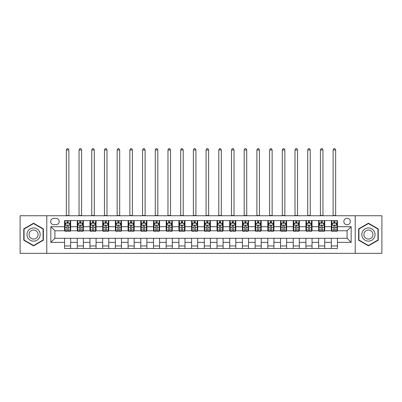 <?xml version="1.0" encoding="UTF-8"?>
<svg xmlns="http://www.w3.org/2000/svg" width="402" height="402" viewBox="0 0 402 402"><rect width="100%" height="100%" fill="white"/><g stroke="black" fill="none" stroke-linecap="round" stroke-linejoin="round"><path stroke-width="0.6" d="M347.092 218.276A3.251 3.251 0 0 0 343.841 221.527A3.251 3.251 0 0 0 347.092 224.783A3.251 3.251 0 0 0 350.343 221.527A3.251 3.251 0 0 0 347.092 218.276M355.222 253.34L381.9 253.34L381.9 215.738L355.222 215.738L355.222 253.34L46.778 253.34L46.778 215.738L20.1 215.738L20.1 253.34L46.778 253.34M53.788 224.678L56.024 224.678A3.151 3.151 0 0 0 59.174 221.527A3.151 3.151 0 0 0 56.024 218.376L53.788 218.376A3.151 3.151 0 0 0 50.642 221.527A3.151 3.151 0 0 0 53.788 224.678M355.222 215.738L46.778 215.738M64.561 242.361L50.843 242.361L50.843 226.713L64.561 226.713L64.561 230.778L54.908 230.778L54.908 238.296L64.561 238.296L64.561 248.511L337.439 248.511L337.439 238.296L347.092 238.296L347.092 230.778L337.439 230.778L337.439 226.713L351.157 226.713L351.157 242.361L337.439 242.361M337.439 226.713L337.439 220.562L64.561 220.562L64.561 226.713M331.338 220.562L331.338 230.778L331.846 230.778M333.781 230.778L334.997 230.778M336.931 230.778L337.439 230.778M331.338 230.778L324.223 230.778M318.635 220.562L318.635 230.778L319.143 230.778M321.077 230.778L322.293 230.778M318.635 230.778L311.52 230.778M305.932 220.562L305.932 230.778L306.44 230.778M308.369 230.778L309.59 230.778M305.932 230.778L298.817 230.778M293.229 220.562L293.229 230.778L293.736 230.778M295.666 230.778L296.887 230.778M293.229 230.778L286.113 230.778M280.526 220.562L280.526 230.778L281.033 230.778M282.963 230.778L284.184 230.778M280.526 230.778L273.41 230.778M267.822 220.562L267.822 230.778L268.33 230.778M270.26 230.778L271.481 230.778M267.822 230.778L260.707 230.778M255.119 220.562L255.119 230.778L255.627 230.778M257.556 230.778L258.777 230.778M255.119 230.778L248.004 230.778M242.416 220.562L242.416 230.778L242.924 230.778M244.853 230.778L246.074 230.778M242.416 230.778L235.301 230.778M229.708 220.562L229.708 230.778L230.22 230.778M232.15 230.778L233.371 230.778M229.708 230.778L222.597 230.778M217.005 220.562L217.005 230.778L217.517 230.778M219.447 230.778L220.663 230.778M217.005 230.778L209.894 230.778M204.301 220.562L204.301 230.778L204.809 230.778M206.744 230.778L207.96 230.778M204.301 230.778L197.191 230.778M191.598 220.562L191.598 230.778L192.106 230.778M194.04 230.778L195.256 230.778M191.598 230.778L184.483 230.778M178.895 220.562L178.895 230.778L179.403 230.778M181.337 230.778L182.553 230.778M178.895 230.778L171.78 230.778M166.192 220.562L166.192 230.778L166.699 230.778M168.629 230.778L169.85 230.778M166.192 230.778L159.076 230.778M153.489 220.562L153.489 230.778L153.996 230.778M155.926 230.778L157.147 230.778M153.489 230.778L146.373 230.778M140.785 220.562L140.785 230.778L141.293 230.778M143.223 230.778L144.444 230.778M140.785 230.778L133.67 230.778M128.082 220.562L128.082 230.778L128.59 230.778M130.519 230.778L131.74 230.778M128.082 230.778L120.967 230.778M115.379 220.562L115.379 230.778L115.887 230.778M117.816 230.778L119.037 230.778M115.379 230.778L108.264 230.778M102.676 220.562L102.676 230.778L103.183 230.778M105.113 230.778L106.334 230.778M102.676 230.778L95.56 230.778M89.968 220.562L89.968 230.778L90.48 230.778M92.41 230.778L93.631 230.778M89.968 230.778L82.857 230.778M77.264 220.562L77.264 230.778L77.777 230.778M79.707 230.778L80.923 230.778M77.264 230.778L70.154 230.778M64.561 230.778L65.069 230.778M67.003 230.778L68.219 230.778M64.561 238.296L70.662 238.296L70.662 248.511M337.439 238.296L70.662 238.296M70.662 220.562L70.662 230.778M64.561 223.105L65.069 223.105M67.003 223.105L68.219 223.105M70.154 223.105L70.662 223.105M64.561 245.969L70.662 245.969M77.264 238.296L77.264 248.511M83.365 220.562L83.365 230.778M77.264 223.105L77.777 223.105M79.707 223.105L80.923 223.105M82.857 223.105L83.365 223.105M83.365 238.296L83.365 248.511M77.264 245.969L83.365 245.969M89.968 238.296L89.968 248.511M96.068 238.296L96.068 248.511M89.968 245.969L96.068 245.969M96.068 220.562L96.068 230.778M89.968 223.105L90.48 223.105M92.41 223.105L93.631 223.105M95.56 223.105L96.068 223.105M102.676 238.296L102.676 248.511M108.771 238.296L108.771 248.511M102.676 245.969L108.771 245.969M108.771 220.562L108.771 230.778M102.676 223.105L103.183 223.105M105.113 223.105L106.334 223.105M108.264 223.105L108.771 223.105M115.379 238.296L115.379 248.511M121.474 238.296L121.474 248.511M115.379 245.969L121.474 245.969M121.474 220.562L121.474 230.778M115.379 223.105L115.887 223.105M117.816 223.105L119.037 223.105M120.967 223.105L121.474 223.105M128.082 238.296L128.082 248.511M134.178 238.296L134.178 248.511M128.082 245.969L134.178 245.969M134.178 220.562L134.178 230.778M128.082 223.105L128.59 223.105M130.519 223.105L131.74 223.105M133.67 223.105L134.178 223.105M140.785 238.296L140.785 248.511M146.881 238.296L146.881 248.511M140.785 245.969L146.881 245.969M146.881 220.562L146.881 230.778M140.785 223.105L141.293 223.105M143.223 223.105L144.444 223.105M146.373 223.105L146.881 223.105M153.489 238.296L153.489 248.511M159.584 238.296L159.584 248.511M153.489 245.969L159.584 245.969M159.584 220.562L159.584 230.778M153.489 223.105L153.996 223.105M155.926 223.105L157.147 223.105M159.076 223.105L159.584 223.105M166.192 238.296L166.192 248.511M172.292 238.296L172.292 248.511M166.192 245.969L172.292 245.969M172.292 220.562L172.292 230.778M166.192 223.105L166.699 223.105M168.629 223.105L169.85 223.105M171.78 223.105L172.292 223.105M178.895 238.296L178.895 248.511M184.995 238.296L184.995 248.511M178.895 245.969L184.995 245.969M184.995 220.562L184.995 230.778M178.895 223.105L179.403 223.105M181.337 223.105L182.553 223.105M184.483 223.105L184.995 223.105M191.598 238.296L191.598 248.511M197.699 238.296L197.699 248.511M191.598 245.969L197.699 245.969M197.699 220.562L197.699 230.778M191.598 223.105L192.106 223.105M194.04 223.105L195.256 223.105M197.191 223.105L197.699 223.105M204.301 238.296L204.301 248.511M210.402 238.296L210.402 248.511M204.301 245.969L210.402 245.969M210.402 220.562L210.402 230.778M204.301 223.105L204.809 223.105M206.744 223.105L207.96 223.105M209.894 223.105L210.402 223.105M217.005 238.296L217.005 248.511M223.105 238.296L223.105 248.511M217.005 245.969L223.105 245.969M223.105 220.562L223.105 230.778M217.005 223.105L217.517 223.105M219.447 223.105L220.663 223.105M222.597 223.105L223.105 223.105M229.708 238.296L229.708 248.511M235.808 238.296L235.808 248.511M229.708 245.969L235.808 245.969M235.808 220.562L235.808 230.778M229.708 223.105L230.22 223.105M232.15 223.105L233.371 223.105M235.301 223.105L235.808 223.105M242.416 238.296L242.416 248.511M248.511 238.296L248.511 248.511M242.416 245.969L248.511 245.969M248.511 220.562L248.511 230.778M242.416 223.105L242.924 223.105M244.853 223.105L246.074 223.105M248.004 223.105L248.511 223.105M255.119 238.296L255.119 248.511M261.215 238.296L261.215 248.511M255.119 245.969L261.215 245.969M261.215 220.562L261.215 230.778M255.119 223.105L255.627 223.105M257.556 223.105L258.777 223.105M260.707 223.105L261.215 223.105M267.822 238.296L267.822 248.511M273.918 238.296L273.918 248.511M267.822 245.969L273.918 245.969M273.918 220.562L273.918 230.778M267.822 223.105L268.33 223.105M270.26 223.105L271.481 223.105M273.41 223.105L273.918 223.105M280.526 238.296L280.526 248.511M286.621 238.296L286.621 248.511M280.526 245.969L286.621 245.969M286.621 220.562L286.621 230.778M280.526 223.105L281.033 223.105M282.963 223.105L284.184 223.105M286.113 223.105L286.621 223.105M293.229 238.296L293.229 248.511M299.324 238.296L299.324 248.511M293.229 245.969L299.324 245.969M299.324 220.562L299.324 230.778M293.229 223.105L293.736 223.105M295.666 223.105L296.887 223.105M298.817 223.105L299.324 223.105M305.932 238.296L305.932 248.511M312.032 238.296L312.032 248.511M305.932 245.969L312.032 245.969M312.032 220.562L312.032 230.778M305.932 223.105L306.44 223.105M308.369 223.105L309.59 223.105M311.52 223.105L312.032 223.105M318.635 238.296L318.635 248.511M324.736 238.296L324.736 248.511M318.635 245.969L324.736 245.969M324.736 220.562L324.736 230.778M318.635 223.105L319.143 223.105M321.077 223.105L322.293 223.105M324.223 223.105L324.736 223.105M331.338 238.296L331.338 248.511M331.338 245.969L337.439 245.969M331.338 223.105L331.846 223.105M333.781 223.105L334.997 223.105M336.931 223.105L337.439 223.105M54.908 230.778L50.843 226.713M54.908 238.296L50.843 242.361M351.157 226.713L347.092 230.778M351.157 242.361L347.092 238.296M33.567 245.863L43.371 240.2L43.371 228.874L33.567 223.216L23.758 228.874L23.758 240.2L33.567 245.863M378.242 228.874L368.433 223.216L358.629 228.874L358.629 240.2L368.433 245.863L378.242 240.2L378.242 228.874M68.219 221.884L67.003 221.884M70.154 230.115L68.219 230.115L68.219 231.386L70.154 231.386L70.154 225.185L69.134 223.155L66.089 223.155L65.069 225.185L65.069 231.386L67.003 231.386L67.003 230.115L65.069 230.115M65.069 225.185L65.069 220.562M70.154 225.185L70.154 220.562M67.003 223.155L67.003 220.562M68.219 220.562L68.219 223.155M68.219 230.115L68.219 225.949C67.817 225.165 67.41 225.165 67.003 225.949L67.003 230.115M66.34 215.738L66.34 149.981L68.883 149.981L68.119 148.66L67.104 148.66L66.34 149.981M68.883 215.738L68.883 149.981M80.923 221.884L79.707 221.884M82.857 230.115L80.923 230.115L80.923 231.386L82.857 231.386L82.857 225.185L81.842 223.155L78.792 223.155L77.777 225.185L77.777 231.386L79.707 231.386L79.707 230.115L77.777 230.115M77.777 225.185L77.777 220.562M82.857 225.185L82.857 220.562M79.707 223.155L79.707 220.562M80.923 220.562L80.923 223.155M80.923 230.115L80.923 225.949C80.521 225.165 80.114 225.165 79.707 225.949L79.707 230.115M79.043 215.738L79.043 149.981L81.586 149.981L80.822 148.66L79.807 148.66L79.043 149.981M81.586 215.738L81.586 149.981M93.631 221.884L92.41 221.884M95.56 230.115L93.631 230.115L93.631 231.386L95.56 231.386L95.56 225.185L94.545 223.155L91.495 223.155L90.48 225.185L90.48 231.386L92.41 231.386L92.41 230.115L90.48 230.115M90.48 225.185L90.48 220.562M95.56 225.185L95.56 220.562M92.41 223.155L92.41 220.562M93.631 220.562L93.631 223.155M93.631 230.115L93.631 225.949C93.224 225.165 92.817 225.165 92.41 225.949L92.41 230.115M91.746 215.738L91.746 149.981L94.289 149.981L93.525 148.66L92.51 148.66L91.746 149.981M94.289 215.738L94.289 149.981M106.334 221.884L105.113 221.884M108.264 230.115L106.334 230.115L106.334 231.386L108.264 231.386L108.264 225.185L107.249 223.155L104.198 223.155L103.183 225.185L103.183 231.386L105.113 231.386L105.113 230.115L103.183 230.115M103.183 225.185L103.183 220.562M108.264 225.185L108.264 220.562M105.113 223.155L105.113 220.562M106.334 220.562L106.334 223.155M106.334 230.115L106.334 225.949C105.927 225.165 105.52 225.165 105.113 225.949L105.113 230.115M104.455 215.738L104.455 149.981L106.992 149.981L106.228 148.66L105.213 148.66L104.455 149.981M106.992 215.738L106.992 149.981M119.037 221.884L117.816 221.884M120.967 230.115L119.037 230.115L119.037 231.386L120.967 231.386L120.967 225.185L119.952 223.155L116.902 223.155L115.887 225.185L115.887 231.386L117.816 231.386L117.816 230.115L115.887 230.115M115.887 225.185L115.887 220.562M120.967 225.185L120.967 220.562M117.816 223.155L117.816 220.562M119.037 220.562L119.037 223.155M119.037 230.115L119.037 225.949C118.63 225.165 118.223 225.165 117.816 225.949L117.816 230.115M117.158 215.738L117.158 149.981L119.695 149.981L118.937 148.66L117.917 148.66L117.158 149.981M119.695 215.738L119.695 149.981M39.285 231.235A6.608 6.608 0 0 0 30.261 228.818A6.608 6.608 0 0 0 27.844 237.838A6.608 6.608 0 0 0 36.868 240.26A6.608 6.608 0 0 0 39.285 231.235M37.481 232.276A4.522 4.522 0 0 0 31.306 230.622A4.522 4.522 0 0 0 29.647 236.798A4.522 4.522 0 0 0 35.828 238.456A4.522 4.522 0 0 0 37.481 232.276M33.567 245.511L24.065 240.024L24.065 229.05L33.567 223.567L43.069 229.05L43.069 240.024L33.567 245.511M368.433 241.145A6.608 6.608 0 0 0 375.041 234.537A6.608 6.608 0 0 0 368.433 227.934A6.608 6.608 0 0 0 361.83 234.537A6.608 6.608 0 0 0 368.433 241.145M368.433 239.059A4.522 4.522 0 0 0 372.955 234.537A4.522 4.522 0 0 0 368.433 230.014A4.522 4.522 0 0 0 363.91 234.537A4.522 4.522 0 0 0 368.433 239.059M358.931 229.05L368.433 223.567L377.935 229.05L377.935 240.024L368.433 245.511L358.931 240.024L358.931 229.05M131.74 221.884L130.519 221.884M133.67 230.115L131.74 230.115L131.74 231.386L133.67 231.386L133.67 225.185L132.655 223.155L129.605 223.155L128.59 225.185L128.59 231.386L130.519 231.386L130.519 230.115L128.59 230.115M128.59 225.185L128.59 220.562M133.67 225.185L133.67 220.562M130.519 223.155L130.519 220.562M131.74 220.562L131.74 223.155M131.74 230.115L131.74 225.949C131.333 225.165 130.926 225.165 130.519 225.949L130.519 230.115M129.861 215.738L129.861 149.981L132.399 149.981L131.64 148.66L130.62 148.66L129.861 149.981M132.399 215.738L132.399 149.981M144.444 221.884L143.223 221.884M146.373 230.115L144.444 230.115L144.444 231.386L146.373 231.386L146.373 225.185L145.358 223.155L142.308 223.155L141.293 225.185L141.293 231.386L143.223 231.386L143.223 230.115L141.293 230.115M141.293 225.185L141.293 220.562M146.373 225.185L146.373 220.562M143.223 223.155L143.223 220.562M144.444 220.562L144.444 223.155M144.444 230.115L144.444 225.949C144.037 225.165 143.63 225.165 143.223 225.949L143.223 230.115M142.564 215.738L142.564 149.981L145.102 149.981L144.343 148.66L143.323 148.66L142.564 149.981M145.102 215.738L145.102 149.981M157.147 221.884L155.926 221.884M159.076 230.115L157.147 230.115L157.147 231.386L159.076 231.386L159.076 225.185L158.061 223.155L155.011 223.155L153.996 225.185L153.996 231.386L155.926 231.386L155.926 230.115L153.996 230.115M153.996 225.185L153.996 220.562M159.076 225.185L159.076 220.562M155.926 223.155L155.926 220.562M157.147 220.562L157.147 223.155M157.147 230.115L157.147 225.949C156.74 225.165 156.333 225.165 155.926 225.949L155.926 230.115M155.267 215.738L155.267 149.981L157.805 149.981L157.046 148.66L156.031 148.66L155.267 149.981M157.805 215.738L157.805 149.981M169.85 221.884L168.629 221.884M171.78 230.115L169.85 230.115L169.85 231.386L171.78 231.386L171.78 225.185L170.765 223.155L167.714 223.155L166.699 225.185L166.699 231.386L168.629 231.386L168.629 230.115L166.699 230.115M166.699 225.185L166.699 220.562M171.78 225.185L171.78 220.562M168.629 223.155L168.629 220.562M169.85 220.562L169.85 223.155M169.85 230.115L169.85 225.949C169.443 225.165 169.036 225.165 168.629 225.949L168.629 230.115M167.971 215.738L167.971 149.981L170.513 149.981L169.75 148.66L168.734 148.66L167.971 149.981M170.513 215.738L170.513 149.981M182.553 221.884L181.337 221.884M184.483 230.115L182.553 230.115L182.553 231.386L184.483 231.386L184.483 225.185L183.468 223.155L180.418 223.155L179.403 225.185L179.403 231.386L181.337 231.386L181.337 230.115L179.403 230.115M179.403 225.185L179.403 220.562M184.483 225.185L184.483 220.562M181.337 223.155L181.337 220.562M182.553 220.562L182.553 223.155M182.553 230.115L182.553 225.949C182.146 225.165 181.744 225.165 181.337 225.949L181.337 230.115M180.674 215.738L180.674 149.981L183.217 149.981L182.453 148.66L181.438 148.66L180.674 149.981M183.217 215.738L183.217 149.981M195.256 221.884L194.04 221.884M197.191 230.115L195.256 230.115L195.256 231.386L197.191 231.386L197.191 225.185L196.171 223.155L193.126 223.155L192.106 225.185L192.106 231.386L194.04 231.386L194.04 230.115L192.106 230.115M192.106 225.185L192.106 220.562M197.191 225.185L197.191 220.562M194.04 223.155L194.04 220.562M195.256 220.562L195.256 223.155M195.256 230.115L195.256 225.949C194.854 225.165 194.447 225.165 194.04 225.949L194.04 230.115M193.377 215.738L193.377 149.981L195.92 149.981L195.156 148.66L194.141 148.66L193.377 149.981M195.92 215.738L195.92 149.981M207.96 221.884L206.744 221.884M209.894 230.115L207.96 230.115L207.96 231.386L209.894 231.386L209.894 225.185L208.874 223.155L205.829 223.155L204.809 225.185L204.809 231.386L206.744 231.386L206.744 230.115L204.809 230.115M204.809 225.185L204.809 220.562M209.894 225.185L209.894 220.562M206.744 223.155L206.744 220.562M207.96 220.562L207.96 223.155M207.96 230.115L207.96 225.949C207.558 225.165 207.151 225.165 206.744 225.949L206.744 230.115M206.08 215.738L206.08 149.981L208.623 149.981L207.859 148.66L206.844 148.66L206.08 149.981M208.623 215.738L208.623 149.981M220.663 221.884L219.447 221.884M222.597 230.115L220.663 230.115L220.663 231.386L222.597 231.386L222.597 225.185L221.582 223.155L218.532 223.155L217.517 225.185L217.517 231.386L219.447 231.386L219.447 230.115L217.517 230.115M217.517 225.185L217.517 220.562M222.597 225.185L222.597 220.562M219.447 223.155L219.447 220.562M220.663 220.562L220.663 223.155M220.663 230.115L220.663 225.949C220.261 225.165 219.854 225.165 219.447 225.949L219.447 230.115M218.783 215.738L218.783 149.981L221.326 149.981L220.562 148.66L219.547 148.66L218.783 149.981M221.326 215.738L221.326 149.981M233.371 221.884L232.15 221.884M235.301 230.115L233.371 230.115L233.371 231.386L235.301 231.386L235.301 225.185L234.286 223.155L231.235 223.155L230.22 225.185L230.22 231.386L232.15 231.386L232.15 230.115L230.22 230.115M230.22 225.185L230.22 220.562M235.301 225.185L235.301 220.562M232.15 223.155L232.15 220.562M233.371 220.562L233.371 223.155M233.371 230.115L233.371 225.949C232.964 225.165 232.557 225.165 232.15 225.949L232.15 230.115M231.487 215.738L231.487 149.981L234.029 149.981L233.266 148.66L232.25 148.66L231.487 149.981M234.029 215.738L234.029 149.981M246.074 221.884L244.853 221.884M248.004 230.115L246.074 230.115L246.074 231.386L248.004 231.386L248.004 225.185L246.989 223.155L243.939 223.155L242.924 225.185L242.924 231.386L244.853 231.386L244.853 230.115L242.924 230.115M242.924 225.185L242.924 220.562M248.004 225.185L248.004 220.562M244.853 223.155L244.853 220.562M246.074 220.562L246.074 223.155M246.074 230.115L246.074 225.949C245.667 225.165 245.26 225.165 244.853 225.949L244.853 230.115M244.195 215.738L244.195 149.981L246.733 149.981L245.969 148.66L244.954 148.66L244.195 149.981M246.733 215.738L246.733 149.981M258.777 221.884L257.556 221.884M260.707 230.115L258.777 230.115L258.777 231.386L260.707 231.386L260.707 225.185L259.692 223.155L256.642 223.155L255.627 225.185L255.627 231.386L257.556 231.386L257.556 230.115L255.627 230.115M255.627 225.185L255.627 220.562M260.707 225.185L260.707 220.562M257.556 223.155L257.556 220.562M258.777 220.562L258.777 223.155M258.777 230.115L258.777 225.949C258.37 225.165 257.963 225.165 257.556 225.949L257.556 230.115M256.898 215.738L256.898 149.981L259.436 149.981L258.677 148.66L257.657 148.66L256.898 149.981M259.436 215.738L259.436 149.981M271.481 221.884L270.26 221.884M273.41 230.115L271.481 230.115L271.481 231.386L273.41 231.386L273.41 225.185L272.395 223.155L269.345 223.155L268.33 225.185L268.33 231.386L270.26 231.386L270.26 230.115L268.33 230.115M268.33 225.185L268.33 220.562M273.41 225.185L273.41 220.562M270.26 223.155L270.26 220.562M271.481 220.562L271.481 223.155M271.481 230.115L271.481 225.949C271.074 225.165 270.667 225.165 270.26 225.949L270.26 230.115M269.601 215.738L269.601 149.981L272.139 149.981L271.38 148.66L270.36 148.66L269.601 149.981M272.139 215.738L272.139 149.981M284.184 221.884L282.963 221.884M286.113 230.115L284.184 230.115L284.184 231.386L286.113 231.386L286.113 225.185L285.098 223.155L282.048 223.155L281.033 225.185L281.033 231.386L282.963 231.386L282.963 230.115L281.033 230.115M281.033 225.185L281.033 220.562M286.113 225.185L286.113 220.562M282.963 223.155L282.963 220.562M284.184 220.562L284.184 223.155M284.184 230.115L284.184 225.949C283.777 225.165 283.37 225.165 282.963 225.949L282.963 230.115M282.304 215.738L282.304 149.981L284.842 149.981L284.083 148.66L283.063 148.66L282.304 149.981M284.842 215.738L284.842 149.981M296.887 221.884L295.666 221.884M298.817 230.115L296.887 230.115L296.887 231.386L298.817 231.386L298.817 225.185L297.802 223.155L294.751 223.155L293.736 225.185L293.736 231.386L295.666 231.386L295.666 230.115L293.736 230.115M293.736 225.185L293.736 220.562M298.817 225.185L298.817 220.562M295.666 223.155L295.666 220.562M296.887 220.562L296.887 223.155M296.887 230.115L296.887 225.949C296.48 225.165 296.073 225.165 295.666 225.949L295.666 230.115M295.008 215.738L295.008 149.981L297.545 149.981L296.787 148.66L295.772 148.66L295.008 149.981M297.545 215.738L297.545 149.981M309.59 221.884L308.369 221.884M311.52 230.115L309.59 230.115L309.59 231.386L311.52 231.386L311.52 225.185L310.505 223.155L307.455 223.155L306.44 225.185L306.44 231.386L308.369 231.386L308.369 230.115L306.44 230.115M306.44 225.185L306.44 220.562M311.52 225.185L311.52 220.562M308.369 223.155L308.369 220.562M309.59 220.562L309.59 223.155M309.59 230.115L309.59 225.949C309.183 225.165 308.776 225.165 308.369 225.949L308.369 230.115M307.711 215.738L307.711 149.981L310.254 149.981L309.49 148.66L308.475 148.66L307.711 149.981M310.254 215.738L310.254 149.981M322.293 221.884L321.077 221.884M324.223 230.115L322.293 230.115L322.293 231.386L324.223 231.386L324.223 225.185L323.208 223.155L320.158 223.155L319.143 225.185L319.143 231.386L321.077 231.386L321.077 230.115L319.143 230.115M319.143 225.185L319.143 220.562M324.223 225.185L324.223 220.562M321.077 223.155L321.077 220.562M322.293 220.562L322.293 223.155M322.293 230.115L322.293 225.949C321.886 225.165 321.484 225.165 321.077 225.949L321.077 230.115M320.414 215.738L320.414 149.981L322.957 149.981L322.193 148.66L321.178 148.66L320.414 149.981M322.957 215.738L322.957 149.981M334.997 221.884L333.781 221.884M336.931 230.115L334.997 230.115L334.997 231.386L336.931 231.386L336.931 225.185L335.911 223.155L332.866 223.155L331.846 225.185L331.846 231.386L333.781 231.386L333.781 230.115L331.846 230.115M331.846 225.185L331.846 220.562M336.931 225.185L336.931 220.562M333.781 223.155L333.781 220.562M334.997 220.562L334.997 223.155M334.997 230.115L334.997 225.949C334.595 225.165 334.188 225.165 333.781 225.949L333.781 230.115M333.117 215.738L333.117 149.981L335.66 149.981L334.896 148.66L333.881 148.66L333.117 149.981M335.66 215.738L335.66 149.981M77.264 242.361L70.662 242.361M77.264 226.713L70.662 226.713M89.968 226.713L83.365 226.713M89.968 242.361L83.365 242.361M102.676 226.713L96.068 226.713M102.676 242.361L96.068 242.361M115.379 226.713L108.771 226.713M115.379 242.361L108.771 242.361M128.082 226.713L121.474 226.713M128.082 242.361L121.474 242.361M140.785 226.713L134.178 226.713M140.785 242.361L134.178 242.361M153.489 226.713L146.881 226.713M153.489 242.361L146.881 242.361M166.192 226.713L159.584 226.713M166.192 242.361L159.584 242.361M178.895 226.713L172.292 226.713M178.895 242.361L172.292 242.361M191.598 226.713L184.995 226.713M191.598 242.361L184.995 242.361M204.301 226.713L197.699 226.713M204.301 242.361L197.699 242.361M217.005 226.713L210.402 226.713M217.005 242.361L210.402 242.361M229.708 226.713L223.105 226.713M229.708 242.361L223.105 242.361M242.416 226.713L235.808 226.713M242.416 242.361L235.808 242.361M255.119 226.713L248.511 226.713M255.119 242.361L248.511 242.361M267.822 226.713L261.215 226.713M267.822 242.361L261.215 242.361M280.526 226.713L273.918 226.713M280.526 242.361L273.918 242.361M293.229 226.713L286.621 226.713M293.229 242.361L286.621 242.361M305.932 226.713L299.324 226.713M305.932 242.361L299.324 242.361M318.635 226.713L312.032 226.713M318.635 242.361L312.032 242.361M331.338 226.713L324.736 226.713M331.338 242.361L324.736 242.361M70.129 225.135L65.094 225.135M65.069 223.276L66.028 223.276M69.199 223.276L70.154 223.276M67.003 227.386L65.069 227.386M70.154 227.386L68.219 227.386M68.219 222.532L67.003 222.532M66.34 215.482L68.883 215.482M82.832 225.135L77.802 225.135M77.777 223.276L78.732 223.276M81.902 223.276L82.857 223.276M79.707 227.386L77.777 227.386M82.857 227.386L80.923 227.386M80.923 222.532L79.707 222.532M79.043 215.482L81.586 215.482M95.535 225.135L90.505 225.135M90.48 223.276L91.435 223.276M94.606 223.276L95.56 223.276M92.41 227.386L90.48 227.386M95.56 227.386L93.631 227.386M93.631 222.532L92.41 222.532M91.746 215.482L94.289 215.482M108.238 225.135L103.208 225.135M103.183 223.276L104.138 223.276M107.309 223.276L108.264 223.276M105.113 227.386L103.183 227.386M108.264 227.386L106.334 227.386M106.334 222.532L105.113 222.532M104.455 215.482L106.992 215.482M120.942 225.135L115.912 225.135M115.887 223.276L116.841 223.276M120.012 223.276L120.967 223.276M117.816 227.386L115.887 227.386M120.967 227.386L119.037 227.386M119.037 222.532L117.816 222.532M117.158 215.482L119.695 215.482M133.645 225.135L128.615 225.135M128.59 223.276L129.544 223.276M132.715 223.276L133.67 223.276M130.519 227.386L128.59 227.386M133.67 227.386L131.74 227.386M131.74 222.532L130.519 222.532M129.861 215.482L132.399 215.482M146.348 225.135L141.318 225.135M141.293 223.276L142.248 223.276M145.418 223.276L146.373 223.276M143.223 227.386L141.293 227.386M146.373 227.386L144.444 227.386M144.444 222.532L143.223 222.532M142.564 215.482L145.102 215.482M159.051 225.135L154.021 225.135M153.996 223.276L154.951 223.276M158.122 223.276L159.076 223.276M155.926 227.386L153.996 227.386M159.076 227.386L157.147 227.386M157.147 222.532L155.926 222.532M155.267 215.482L157.805 215.482M171.754 225.135L166.724 225.135M166.699 223.276L167.654 223.276M170.825 223.276L171.78 223.276M168.629 227.386L166.699 227.386M171.78 227.386L169.85 227.386M169.85 222.532L168.629 222.532M167.971 215.482L170.513 215.482M184.458 225.135L179.428 225.135M179.403 223.276L180.357 223.276M183.528 223.276L184.483 223.276M181.337 227.386L179.403 227.386M184.483 227.386L182.553 227.386M182.553 222.532L181.337 222.532M180.674 215.482L183.217 215.482M197.166 225.135L192.131 225.135M192.106 223.276L193.06 223.276M196.231 223.276L197.191 223.276M194.04 227.386L192.106 227.386M197.191 227.386L195.256 227.386M195.256 222.532L194.04 222.532M193.377 215.482L195.92 215.482M209.869 225.135L204.834 225.135M204.809 223.276L205.769 223.276M208.939 223.276L209.894 223.276M206.744 227.386L204.809 227.386M209.894 227.386L207.96 227.386M207.96 222.532L206.744 222.532M206.08 215.482L208.623 215.482M222.572 225.135L217.542 225.135M217.517 223.276L218.472 223.276M221.643 223.276L222.597 223.276M219.447 227.386L217.517 227.386M222.597 227.386L220.663 227.386M220.663 222.532L219.447 222.532M218.783 215.482L221.326 215.482M235.276 225.135L230.245 225.135M230.22 223.276L231.175 223.276M234.346 223.276L235.301 223.276M232.15 227.386L230.22 227.386M235.301 227.386L233.371 227.386M233.371 222.532L232.15 222.532M231.487 215.482L234.029 215.482M247.979 225.135L242.949 225.135M242.924 223.276L243.878 223.276M247.049 223.276L248.004 223.276M244.853 227.386L242.924 227.386M248.004 227.386L246.074 227.386M246.074 222.532L244.853 222.532M244.195 215.482L246.733 215.482M260.682 225.135L255.652 225.135M255.627 223.276L256.582 223.276M259.752 223.276L260.707 223.276M257.556 227.386L255.627 227.386M260.707 227.386L258.777 227.386M258.777 222.532L257.556 222.532M256.898 215.482L259.436 215.482M273.385 225.135L268.355 225.135M268.33 223.276L269.285 223.276M272.455 223.276L273.41 223.276M270.26 227.386L268.33 227.386M273.41 227.386L271.481 227.386M271.481 222.532L270.26 222.532M269.601 215.482L272.139 215.482M286.088 225.135L281.058 225.135M281.033 223.276L281.988 223.276M285.159 223.276L286.113 223.276M282.963 227.386L281.033 227.386M286.113 227.386L284.184 227.386M284.184 222.532L282.963 222.532M282.304 215.482L284.842 215.482M298.792 225.135L293.761 225.135M293.736 223.276L294.691 223.276M297.862 223.276L298.817 223.276M295.666 227.386L293.736 227.386M298.817 227.386L296.887 227.386M296.887 222.532L295.666 222.532M295.008 215.482L297.545 215.482M311.495 225.135L306.465 225.135M306.44 223.276L307.394 223.276M310.565 223.276L311.52 223.276M308.369 227.386L306.44 227.386M311.52 227.386L309.59 227.386M309.59 222.532L308.369 222.532M307.711 215.482L310.254 215.482M324.198 225.135L319.168 225.135M319.143 223.276L320.098 223.276M323.268 223.276L324.223 223.276M321.077 227.386L319.143 227.386M324.223 227.386L322.293 227.386M322.293 222.532L321.077 222.532M320.414 215.482L322.957 215.482M336.906 225.135L331.871 225.135M331.846 223.276L332.801 223.276M335.971 223.276L336.931 223.276M333.781 227.386L331.846 227.386M336.931 227.386L334.997 227.386M334.997 222.532L333.781 222.532M333.117 215.482L335.66 215.482"/></g></svg>
